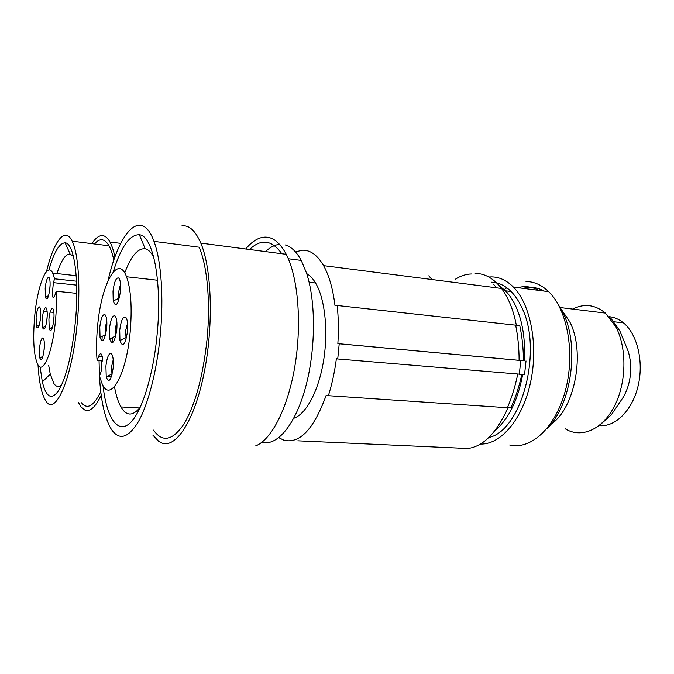 <?xml version="1.0" encoding="UTF-8"?>
<svg xmlns="http://www.w3.org/2000/svg" width="674" height="674" viewBox="0 0 674 674"><rect width="100%" height="100%" fill="white"/><g stroke="black" fill="none" stroke-linecap="round" stroke-linejoin="round"><path stroke-width="1.01" d="M608.967 316.654C614.149 317.092 618.985 319.173 623.492 322.88C637.419 334.287 644.007 361.938 638.008 386.354C632.111 410.828 614.991 427.375 599.102 425.631M40.743 315.213L40.297 320.167M36.093 317.142L36.404 326.738C37.971 329.687 39.362 326.721 40.566 317.842C41.021 311.792 40.676 308.144 39.522 306.914C38.047 306.881 36.901 310.293 36.093 317.142M45.175 288.093L45.444 297.512C47.104 300.789 48.595 297.723 49.91 288.312C50.365 282.33 50.019 278.699 48.865 277.402C47.273 277.284 46.043 280.847 45.175 288.093M48.907 319.147L49.227 329.005C50.963 332.459 52.496 329.434 53.827 319.923C54.299 313.612 53.912 309.787 52.648 308.456C51.013 308.363 49.766 311.927 48.907 319.147M42.352 318.12L42.664 327.85C44.316 331.035 45.773 328.044 47.037 318.853C47.5 312.677 47.129 308.945 45.933 307.673C44.374 307.605 43.187 311.093 42.352 318.12M39.53 348.121C39.159 352.477 39.277 355.821 39.892 358.172C41.518 361.264 42.942 358.332 44.172 349.376C44.644 342.99 44.248 339.165 42.993 337.91C41.485 337.91 40.33 341.314 39.53 348.121M34.635 316.915C37.297 285.919 47.07 260.846 52.724 273.096L54.594 278.825L53.381 282.642L52.235 294.867L52.757 296.973C53.415 298.06 54.147 297.419 54.956 295.052L56.186 291.235C56.709 299.972 56.481 309.619 55.512 320.184C52.707 351.98 43.111 374.946 37.87 364.735C33.81 356.049 32.731 340.109 34.635 316.915M113.224 359.756L111.564 366.715L112.01 374.786M47.239 315.516L46.666 321.869M97.073 360.539C96.256 350.076 96.416 338.82 97.536 326.772C100.99 284.782 117.756 252.918 126.527 276.753C130.975 289.315 132.197 307.689 130.192 331.894C126.426 375.03 110.368 402.782 102.322 384.349L99.432 376.092L101.049 371.871L102.431 357.245L101.74 354.735C100.797 353.05 99.769 353.572 98.665 356.319L97.073 360.539L102.701 360.969M40.086 366.875L42.344 381.939C46.321 397.98 51.94 400.575 59.219 389.707C66.625 376.033 71.983 353.614 75.311 322.433C79.507 279.996 74.199 242.8 65.159 242.851C59.455 242.918 54.038 251.983 48.89 270.055M48.697 365.519L50.247 374.095L53.853 383.498C56.161 386.918 58.79 387.348 61.738 384.778M120.536 284.158L118.683 291.707L118.826 298.27L113.207 301.017C115.785 307.942 118.186 304.774 120.419 291.522C120.949 284.428 120.376 279.921 118.7 278C116.139 277.317 114.243 281.715 113.005 291.185L113.207 301.017M113.165 368.029C113.712 360.211 113.03 355.383 111.117 353.555C108.725 353.235 106.989 357.405 105.911 366.066L106.239 376.968C108.809 383.514 111.117 380.532 113.165 368.029M127.521 331.473C128.068 323.857 127.403 319.046 125.516 317.058C122.87 316.451 120.941 320.849 119.728 330.252L119.955 340.53C122.676 348.02 125.195 345.004 127.521 331.473M106.686 328.213C107.217 320.934 106.635 316.401 104.925 314.615C102.6 314.194 100.881 318.364 99.777 327.126L100.055 337.497C102.499 343.605 104.706 340.505 106.686 328.213M116.787 329.788C117.327 322.349 116.703 317.681 114.909 315.803C112.432 315.297 110.612 319.577 109.458 328.642L109.719 338.997C112.297 345.745 114.647 342.678 116.787 329.788M609.153 316.856L611.486 319.072L619.81 330.875L628.075 351.019C630.476 358.619 631.243 366.437 630.401 374.483C629.617 382.529 627.292 390.019 623.433 396.944L611.326 414.788L600.062 424.856M153.504 430.113C162.367 442.734 172.477 440.754 183.85 424.165C195.216 404.956 202.941 376.783 207.011 339.654C210.659 302.601 207.297 266.028 199.159 247.206L153.967 241.359C141.506 206.893 119.172 231.249 108.067 280.553M181.946 225.824C189.167 224.981 195.452 230.735 200.81 243.095C212.007 269.229 213.692 326.941 203.809 374.415C194.002 422.025 175.366 449.347 161.221 442.767L158.719 441.369L152.838 435.101M519.806 325.753L515.661 325.163C517.927 336.377 519.073 348.096 519.106 360.329L523.428 360.641C523.403 348.677 522.198 337.042 519.806 325.753M295.465 251.891L302.264 250.206C310.251 249.86 317.353 255.008 323.571 265.632C329.097 275.489 332.889 288.742 334.961 305.381L337.185 305.491C338.491 317.606 338.71 330.319 337.859 343.622L339.216 343.782L337.733 358.972L336.377 358.77C334.649 371.955 331.979 384.264 328.381 395.689L326.199 395.225C313.857 429.153 299.728 444.141 283.821 440.189L278.817 437.704M297.824 440.821L457.865 448.067C477.327 451.875 494.05 438.437 508.053 407.762M101.201 395.132C95.481 407.172 90.021 412.134 84.823 410.011L81.049 406.86L78.496 402.614M91.908 243.643C95.059 238.731 98.193 236.052 101.319 235.614L103.046 235.656C105.548 236.111 107.848 238.217 109.946 241.991C111.926 245.606 113.594 250.602 114.951 256.988M281.799 253.727C271.875 239.843 261.124 238.428 249.548 249.498M245.724 248.992C251.663 241.713 257.797 237.762 264.124 237.147C272.464 236.523 279.836 242.252 286.239 254.309C298.001 276.98 302.003 322.964 295.027 365.308C288.093 407.703 271.487 439.97 255.581 445.935M54.046 315.954L53.356 323.537M337.733 358.972L524.566 374.584L526.006 360.952M328.381 395.689L507.421 407.719C511.305 407.947 512.51 407.854 511.044 407.433C515.627 397.357 519.199 386.404 521.752 374.576M54.594 278.825L76.516 281.193M116.88 321.97L115.119 329.232L115.524 337.008M153.849 257.535C151.279 252.413 148.398 249.498 145.205 248.799C137.934 247.965 131.101 256.01 124.698 272.928M516.343 325.239C513.403 309.964 508.457 297.697 501.523 288.455C493.705 278.429 484.935 273.417 475.195 273.408M337.859 343.622L519.106 360.329M339.216 343.782L520.716 360.506L519.334 374.382M523.428 360.582L520.716 360.506M44.383 345.762L43.844 352.089M293.763 418.284C306.089 414.24 318.608 391.004 323.528 360.978C328.465 330.976 324.952 298.59 315.567 282.996C312.904 278.556 309.964 275.439 306.721 273.644M517.708 374.247C515.256 386.185 511.827 397.348 507.421 407.719M493.503 284.226L496.586 287.823M428.782 275.818L431.924 279.533M337.185 305.491L515.661 325.163M81.512 402.782C87.266 409.893 93.678 406.178 100.755 391.636M113.839 260.172C112.533 254.031 110.932 249.237 109.02 245.783C104.681 238.411 99.819 237.804 94.444 243.954M56.186 291.235L76.76 293.358M106.812 320.9L105.262 327.69L105.548 334.961M106.913 376.606L111.353 376.909M455.312 279.263C460.696 275.784 466.197 274.015 471.834 273.956M102.204 336.351L101.943 340.892M101.513 360.876L101.749 369.563M102.987 385.562L103.83 391.864C108.017 419.565 118.262 433.736 129.897 423.188C141.498 412.766 153.141 376.336 157.067 335.02C162.409 282.086 153.158 235.63 139.366 234.754C129.711 234.409 120.991 246.819 113.198 271.976M99.053 360.691L99.449 376.033M99.457 376.21C100.746 399.665 104.462 416.962 110.603 428.091C118.531 440.914 127.757 438.841 138.271 421.873C148.154 404.459 156.806 371.189 160.227 335.509C163.917 297.681 161.204 260.425 153.967 241.359M261.849 442.296C276.82 446.525 295.077 425.454 305.398 387.921C315.752 350.488 316.089 302.045 306.586 273.214L301.253 260.408C296.594 251.874 291.294 246.726 285.363 244.965M38.022 364.979C39.067 382.327 41.636 394.239 45.714 400.735C55.116 417.383 72.303 378.552 77.266 322.736C80.703 287.25 78.344 253.247 72.16 241.174C64.957 225.984 53.794 241.081 46.514 271.538M50.103 285.262L49.488 291.623M127.563 323.141L125.583 330.858L126.122 339.157M279.912 244.342C275.026 244.696 270.215 247.114 265.489 251.587M112.415 337.615L112.145 342.839M114.47 386.665C116.021 395.293 118.169 402.049 120.916 406.936C126.459 416.372 132.963 416.389 140.419 406.995M73.415 256.364L70.138 254.064C65.605 253.812 61.199 260.307 56.919 273.568M565.132 428.723C580.929 438.698 602.067 430.122 614.267 406.489C626.542 382.984 627.14 348.172 615.825 326.764L605.378 313.073C594.99 304.581 584.097 303.249 572.689 309.08M561.004 308.936L569.555 321.431C585.816 351.954 575.023 408.95 550.532 424.612M558.106 304.26L562.773 312.332C579.985 345.012 571.518 405.655 546.841 428.689M523.108 288.346C530.362 286.442 537.414 287.36 544.28 291.092M509.283 291.286L510.285 290.705M517.792 287.655C525.012 285.742 532.039 286.652 538.871 290.393M504.211 289.601L506.781 287.747M526.006 281.513C534.128 281.589 541.677 284.976 548.653 291.657C567.424 309.577 575.369 353.193 565.444 390.356C555.671 427.611 530.826 450.232 509.679 445M488.844 277.014L491.439 276.896C499.333 276.93 506.654 280.325 513.403 287.09C530.699 304.404 538.577 345.509 530.548 382.369C522.628 419.287 500.731 444.756 480.554 444.056M499.392 285.818L505.433 290.797C509.485 294.926 512.998 300.233 515.981 306.721C522.721 321.919 525.493 339.907 524.296 360.683M522.653 374.643C517.876 400.129 508.769 418.706 495.339 430.383M491.413 282.17C498.482 282.389 505.045 285.506 511.111 291.513C515.189 295.642 518.719 300.941 521.718 307.411C543.202 349.486 521.861 430.475 489.029 437.46M102.322 356.597L98.665 356.319M76.659 285.127L53.381 282.642M613.803 321.742L623.492 322.88M39.336 324.834L36.404 326.738M50.247 374.095L42.344 381.939M119.332 278.817L118.7 278M52.614 326.873L49.227 329.005M115.684 316.772L114.909 315.803M323.571 265.632L501.523 288.455M43.001 356.133L39.892 358.172M200.81 243.095L286.239 254.309M52.724 273.096L76.187 275.7M45.815 325.837L42.664 327.85M105.65 315.525L104.925 314.615M112.044 354.692L111.117 353.555M109.02 245.783L72.16 241.174M145.205 248.799L139.366 234.754M126.341 318.103L125.516 317.058M301.253 260.408L288.303 258.732M48.629 295.532L45.444 297.512M39.951 307.428L39.522 306.914M105.464 334.616L100.055 337.497M115.305 336.132L109.719 338.997M54.013 297.091L52.757 296.973M126.527 276.753L157.531 280.241M53.128 309.037L52.648 308.456M109.946 241.991L120.713 243.356M120.916 406.936L139.661 407.989M315.567 282.996L309.096 282.221M43.574 311.152L47.129 311.489M49.269 277.899L48.865 277.402M70.138 254.064L65.159 242.851M125.743 337.716L119.955 340.53M46.38 308.212L45.933 307.673M50.162 312.037L53.903 312.391M111.8 373.986L106.239 376.968M43.498 338.508L42.993 337.91M513.403 287.09L548.653 291.657M560.212 307.555L605.378 313.073M505.433 290.797L511.111 291.513M610.905 319.004L611.486 319.072"/></g></svg>
